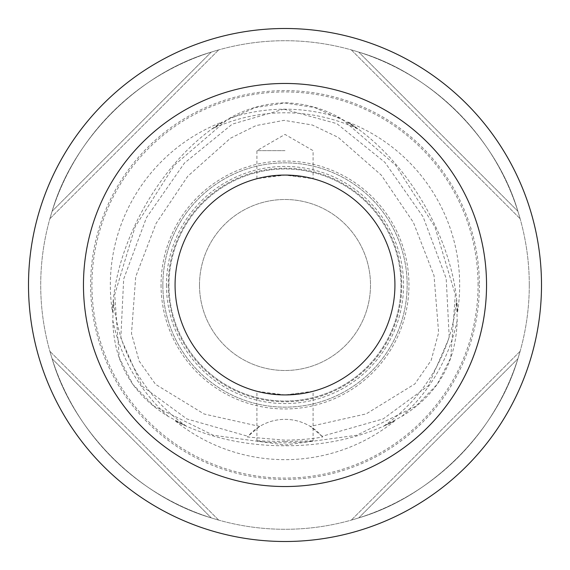 <?xml version="1.0" encoding="UTF-8"?>
<svg xmlns="http://www.w3.org/2000/svg" width="570" height="570" viewBox="0 0 570 570"><rect width="100%" height="100%" fill="white"/><g stroke="black" fill="none" stroke-linecap="round" stroke-linejoin="round"><path stroke-width="0.43" stroke-dasharray="2.85 2.14" d="M457.539 312.161A174.662 174.662 0 0 0 347.75 122.001L357.604 128.834A172.218 172.218 0 0 0 212.396 128.834L222.25 122.001A174.662 174.662 0 0 0 112.461 312.161L113.451 300.212A172.218 172.218 0 0 0 186.069 425.968L175.225 420.852A174.662 174.662 0 0 0 394.775 420.852L383.931 425.968L401.772 416.414C437.596 394.561 456.064 362.563 457.19 320.418L456.549 300.212L457.539 312.161C455.288 241.83 407.543 159.101 347.75 122.001M175.225 420.852C207.63 437.454 244.224 445.761 285 445.776C325.776 445.761 362.37 437.454 394.775 420.852M357.604 128.834L340.418 118.168C323.34 108.442 304.872 103.32 285 102.8C265.157 103.312 246.682 108.435 229.582 118.168L212.396 128.834M283.903 109.155L232.218 124.146L184.452 163.049L146.462 217.655L123.669 279.079L120.826 338.081L141.823 385.911L186.903 418.957L247.993 436.314L247.409 437.005L285 440.161C299.628 439.955 312.161 438.907 322.591 437.005L322.007 436.314L383.24 418.886L428.355 385.698L449.238 337.647L446.189 278.424L423.118 216.871L384.85 162.286L336.841 123.626L283.903 109.155M259.678 426.431L204.089 413.991L155.56 384.365L139.187 361.116L131.492 333.564L135.717 276.692L156.066 223.454L187.765 176.23L230.365 138.282L255.987 125.585L284.045 120.348L312.324 125.008L338.217 137.391L381.309 175.147L413.4 222.435L434.034 275.673L438.622 332.652L431.134 360.418L414.875 383.924L366.232 413.87L310.322 426.431A48.856 48.856 0 0 0 259.678 426.431L247.993 436.314M285 441.536L313.094 440.802L304.872 442.028L285 442.954L265.121 442.028L256.906 440.802L285 441.536M383.931 425.968A172.218 172.218 0 0 0 456.549 300.212M113.451 300.212L112.81 320.418C113.815 362.363 132.29 394.362 168.228 416.414L186.069 425.968M401.038 285A116.038 116.038 0 0 1 285 401.038A116.038 116.038 0 0 1 168.962 285A116.038 116.038 0 0 1 285 168.962A116.038 116.038 0 0 1 401.038 285A116.038 116.038 0 0 1 285 401.038A116.038 116.038 0 0 1 168.962 285A116.038 116.038 0 0 1 285 168.962A116.038 116.038 0 0 1 401.038 285M394.932 285A109.932 109.932 0 0 1 285 394.932A109.932 109.932 0 0 1 175.068 285A109.932 109.932 0 0 0 285 394.932A109.932 109.932 0 0 0 394.932 285A109.932 109.932 0 0 0 285 175.068A109.932 109.932 0 0 0 175.068 285A109.932 109.932 0 0 0 285 394.932A109.932 109.932 0 0 0 394.932 285A109.932 109.932 0 0 0 285 175.068A109.932 109.932 0 0 0 175.068 285A109.932 109.932 0 0 0 285 394.932A109.932 109.932 0 0 0 394.932 285A109.932 109.932 0 0 0 285 175.068A109.932 109.932 0 0 0 175.068 285A109.932 109.932 0 0 0 285 394.932A109.932 109.932 0 0 0 394.932 285A109.932 109.932 0 0 0 285 175.068A109.932 109.932 0 0 0 175.068 285A109.932 109.932 0 0 1 285 175.068A109.932 109.932 0 0 1 394.932 285M28.5 285A256.5 256.5 0 0 1 285 28.5A256.5 256.5 0 0 1 541.5 285A256.5 256.5 0 0 1 285 541.5A256.5 256.5 0 0 1 28.5 285M529.288 285A244.288 244.288 0 0 0 285 40.712A244.288 244.288 0 0 0 40.712 285A244.288 244.288 0 0 0 285 529.288A244.288 244.288 0 0 0 529.288 285A244.288 244.288 0 0 0 285 40.712A244.288 244.288 0 0 0 40.712 285A244.288 244.288 0 0 0 285 529.288A244.288 244.288 0 0 0 529.288 285M285 394.932L256.906 391.276L265.128 393.115L285 394.932L304.872 393.115L313.094 391.276L285 394.932M285 150.644L256.906 150.644L285 150.644M285 175.068L265.128 176.885L256.906 178.724L285 175.068L313.094 178.724L304.872 176.885L285 175.068M351.312 49.889A244.288 244.288 0 0 1 358.744 52.112C431.276 73.288 496.712 138.724 517.888 211.256A244.288 244.288 0 0 1 520.111 218.688A244.288 244.288 0 0 0 517.888 211.256C496.712 138.724 431.276 73.288 358.744 52.112A244.288 244.288 0 0 0 351.312 49.889L520.111 218.688L351.312 49.889M49.889 218.688A244.288 244.288 0 0 1 52.112 211.256C73.288 138.724 138.724 73.288 211.256 52.112A244.288 244.288 0 0 1 218.688 49.889A244.288 244.288 0 0 0 211.256 52.112C138.724 73.288 73.288 138.724 52.112 211.256A244.288 244.288 0 0 0 49.889 218.688L218.688 49.889L49.889 218.688M479.377 285A194.377 194.377 0 0 1 285 479.377A194.377 194.377 0 0 1 90.623 285A194.377 194.377 0 0 1 285 90.623A194.377 194.377 0 0 1 479.377 285M161.046 285A123.954 123.954 0 0 0 285 408.954A123.954 123.954 0 0 0 408.954 285A123.954 123.954 0 0 0 285 161.046A123.954 123.954 0 0 0 161.046 285M168.2 285A116.8 116.8 0 0 0 285 401.8A116.8 116.8 0 0 0 401.8 285A116.8 116.8 0 0 0 285 168.2A116.8 116.8 0 0 0 168.2 285M162.856 285A122.144 122.144 0 0 0 285 407.144A122.144 122.144 0 0 0 407.144 285A122.144 122.144 0 0 0 285 162.856A122.144 122.144 0 0 0 162.856 285A122.144 122.144 0 0 0 285 407.144A122.144 122.144 0 0 0 407.144 285A122.144 122.144 0 0 0 285 162.856A122.144 122.144 0 0 0 162.856 285A122.144 122.144 0 0 0 285 407.144A122.144 122.144 0 0 0 407.144 285A122.144 122.144 0 0 0 285 162.856A122.144 122.144 0 0 0 162.856 285M199.5 285A85.5 85.5 0 0 0 285 370.5A85.5 85.5 0 0 0 370.5 285A85.5 85.5 0 0 0 285 199.5A85.5 85.5 0 0 0 199.5 285A85.5 85.5 0 0 0 285 370.5A85.5 85.5 0 0 0 370.5 285A85.5 85.5 0 0 0 285 199.5A85.5 85.5 0 0 0 199.5 285M322.007 436.314L310.322 426.431M222.25 122.001C162.457 159.101 114.713 241.83 112.461 312.161M520.111 351.312A244.288 244.288 0 0 1 517.888 358.744C496.712 431.276 431.276 496.712 358.744 517.888A244.288 244.288 0 0 1 351.312 520.111A244.288 244.288 0 0 0 358.744 517.888C431.276 496.712 496.712 431.276 517.888 358.744A244.288 244.288 0 0 0 520.111 351.312L351.312 520.111L520.111 351.312M218.688 520.111A244.288 244.288 0 0 1 211.256 517.888C138.724 496.712 73.288 431.276 52.112 358.744A244.288 244.288 0 0 1 49.889 351.312A244.288 244.288 0 0 0 52.112 358.744C73.288 431.276 138.724 496.712 211.256 517.888A244.288 244.288 0 0 0 218.688 520.111L49.889 351.312L218.688 520.111M322.591 437.005A48.856 48.856 0 0 0 247.409 437.005M517.888 211.256L358.744 52.112L517.888 211.256M211.256 52.112L52.112 211.256L211.256 52.112M52.112 358.744L211.256 517.888L52.112 358.744M358.744 517.888L517.888 358.744L358.744 517.888M478.073 285A193.073 193.073 0 0 0 285 91.927A193.073 193.073 0 0 0 91.927 285A193.073 193.073 0 0 0 285 478.073A193.073 193.073 0 0 0 478.073 285M285 445.006L356.72 435.252L416.05 406.104L437.204 384.322L450.728 357.825L455.302 294.619L434.874 226.782L395.523 165.101L343.439 120.299L314.619 107.552L285 103.006L255.381 107.552L226.561 120.299L174.477 165.101L135.126 226.782L114.698 294.619L119.273 357.825L132.796 384.322L153.95 406.104L213.28 435.252L285 445.006M112.81 320.418A175.795 175.795 0 0 0 168.228 416.414M401.772 416.414A175.795 175.795 0 0 0 457.19 320.418M166.433 285A118.567 118.567 0 0 0 285 403.567A118.567 118.567 0 0 0 403.567 285A118.567 118.567 0 0 0 285 166.433A118.567 118.567 0 0 0 166.433 285M340.418 118.168A175.795 175.795 0 0 0 229.582 118.168M256.906 440.802L256.906 391.276M256.906 178.724L256.906 150.644L285 134.42L313.094 150.644L313.094 178.724M313.094 440.802L313.094 391.276"/><path stroke-width="0.85" d="M394.932 285A109.932 109.932 0 0 1 285 394.932A109.932 109.932 0 0 1 175.068 285A109.932 109.932 0 0 1 285 175.068A109.932 109.932 0 0 1 394.932 285M83.462 285A201.538 201.538 0 0 1 285 83.462A201.538 201.538 0 0 1 486.538 285A201.538 201.538 0 0 1 285 486.538A201.538 201.538 0 0 1 83.462 285M28.5 285A256.5 256.5 0 0 1 285 28.5A256.5 256.5 0 0 1 541.5 285A256.5 256.5 0 0 1 285 541.5A256.5 256.5 0 0 1 28.5 285"/></g></svg>
